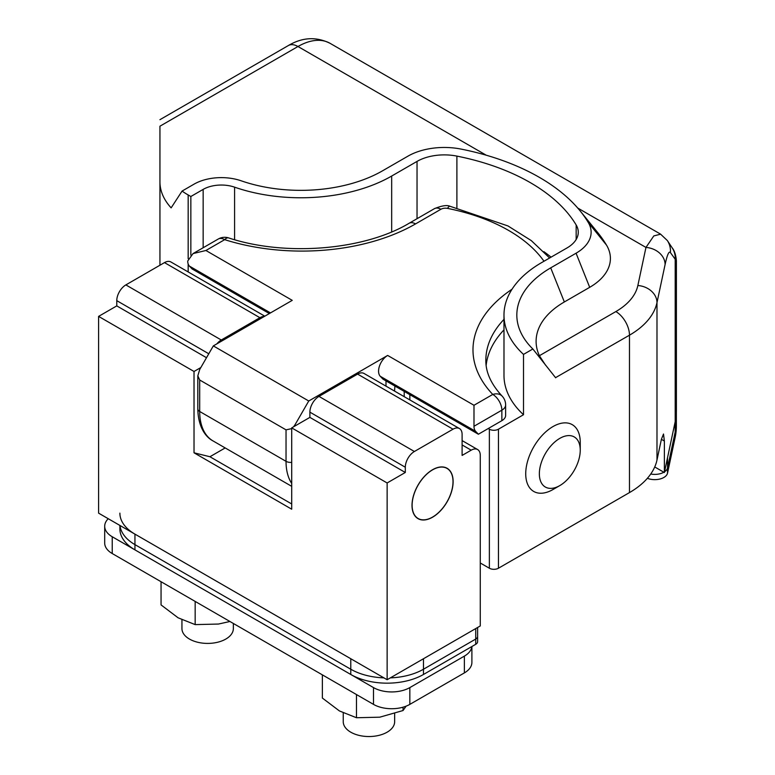 <?xml version="1.0" encoding="UTF-8"?>
<svg xmlns="http://www.w3.org/2000/svg" width="775" height="775" viewBox="0 0 775 775"><rect width="100%" height="100%" fill="white"/><g stroke="black" fill="none" stroke-linecap="round" stroke-linejoin="round"><path stroke-width="1.16" d="M539.352 177.349A205.627 118.72 0 0 0 461.086 149.091A51.412 29.683 0 0 0 407.95 156.153L382.588 170.791A115.669 66.776 180 0 1 241.199 180.807A38.556 22.262 0 0 0 194.07 184.14L182.057 191.086A96.391 55.645 0 0 0 188.17 194.961L190.844 196.501L203.157 189.391A25.701 14.841 180 0 1 234.583 187.162A128.514 74.197 0 0 0 391.675 176.041L417.037 161.403A38.556 22.262 180 0 1 456.892 156.104A192.781 111.3 180 0 1 576.164 224.963A38.556 22.262 180 0 1 578.276 232.229A38.556 22.262 180 0 1 566.98 247.971L541.618 262.609A128.514 74.197 0 0 0 503.983 315.076A128.514 74.197 0 0 0 523.503 354.398L532.861 348.992A115.669 66.776 180 0 1 527.756 343.412A115.669 66.776 180 0 1 550.705 267.859L576.067 253.212A51.412 29.683 0 0 0 588.312 222.541A205.627 118.72 0 0 0 580.155 210.936A205.627 118.72 0 0 0 539.352 177.349M559.792 438.379A28.917 16.692 120 0 0 539.352 473.787A28.917 16.692 120 0 0 559.792 485.596L552.982 489.529A38.556 22.262 120 0 1 525.721 473.787A38.556 22.262 120 0 1 552.982 426.57A38.556 22.262 120 0 1 580.243 442.312L580.243 450.178A28.917 16.692 120 0 0 559.792 438.379M654.73 466.957L664.378 472.527L675.199 421.629A160.648 92.748 0 0 0 676.401 410.324L676.401 260.904L670.394 252.543C668.98 250.78 667.217 254.772 665.095 264.527L656.987 302.618A96.391 55.645 180 0 1 629.474 335.188L555.549 377.657M661.395 439.318L663.507 434.019L664.378 441.043L661.395 439.318L656.987 460.021A96.391 55.645 180 0 1 629.474 492.59L498.451 568.23A6.423 3.71 180 0 1 489.364 568.23L480.277 562.989M664.378 472.527L664.378 441.043M545.61 365.248L539.39 355.715A96.391 55.645 180 0 1 564.345 301.959L589.697 287.322A70.69 40.813 0 0 0 606.534 245.142A224.905 129.851 0 0 0 597.612 232.442L580.155 210.936M486.225 155.203L297.968 46.51L159.941 126.199C159.941 117.703 159.941 117.703 159.941 126.199C159.941 117.703 159.941 117.703 159.941 126.199L159.941 181.844A96.391 55.645 0 0 0 171.139 207.874L182.057 191.086M555.665 377.803L532.861 348.992M498.451 568.23L498.451 429.195L523.503 414.732L523.503 354.398M498.451 429.195A6.423 3.71 180 0 1 489.364 429.195L488.231 428.536M159.941 265.234L159.941 181.844M190.844 255.13L190.844 196.501M523.503 414.732A128.514 74.197 180 0 1 503.983 375.42L503.983 315.076M551.073 257.155A192.781 111.3 0 0 0 543.876 251.672M552.982 489.529L559.802 485.596A28.917 16.692 120 0 0 559.802 485.596A28.917 16.692 120 0 0 580.243 450.178M539.39 355.715L615.844 311.579A77.112 44.524 0 0 0 637.854 285.52L645.962 247.428L653.809 235.92L660.649 234.176M577.704 208.02L645.962 247.428A19.278 15.626 12 0 1 665.095 264.527M675.199 421.629L675.199 259.79A19.278 19.026 146.5 0 0 672.138 247.787L667.333 240.531A19.278 19.026 146.5 0 1 670.394 252.543M233.352 623.468L233.352 628.564A25.701 14.841 180 0 1 225.816 639.065A25.701 14.841 180 0 1 197.809 642.281A25.701 14.841 180 0 1 181.941 628.564L181.941 619.855M394.649 713.581L394.649 721.699A25.701 14.841 180 0 1 387.122 732.191A25.701 14.841 180 0 1 359.116 735.407A25.701 14.841 180 0 1 343.248 721.699L343.248 712.981M432.566 469.728A29.082 16.788 120 0 0 413.579 495.351A29.082 16.788 120 0 0 418.035 518.649A29.082 16.788 120 0 0 432.566 517.206A29.082 16.788 120 0 0 451.563 491.582A29.082 16.788 120 0 0 447.107 468.284A29.082 16.788 120 0 0 432.566 469.728M480.277 625.948L387.132 679.723L387.132 482.97L405.306 472.479L405.306 467.228A12.855 7.421 -60 0 1 414.392 451.496L453.017 429.195A12.855 7.421 -60 0 1 459.439 428.556A12.855 7.421 -60 0 1 462.103 434.436L462.103 455.429L471.19 450.178A12.855 7.421 -60 0 1 477.623 449.548A12.855 7.421 -60 0 1 480.277 455.429L480.277 625.948M387.132 482.97L291.71 427.877L291.71 509.204L194.021 452.803L194.021 371.477L98.599 316.394L98.599 513.147L387.132 679.723M291.71 427.877L309.884 417.386L405.306 472.479M309.884 417.386L309.884 412.145A12.855 7.421 -60 0 1 318.98 396.403L357.595 374.102A12.855 7.421 -60 0 1 364.027 373.463L459.439 428.556M194.021 371.477L200.841 367.544M98.599 316.394L116.773 305.892L206.518 357.711M116.773 305.892L116.773 300.652A12.855 7.421 -60 0 1 125.86 284.909L164.484 262.609A12.855 7.421 -60 0 1 170.917 261.979L264.808 316.181M216.884 343.848A12.855 7.421 -60 0 1 221.282 340.002L259.906 317.702A12.855 7.421 -60 0 1 264.304 316.471M225.186 447.931L209.928 456.737L194.021 452.803M291.71 503.963L209.928 456.737M270.485 312.906L189.4 266.096A12.855 7.421 -60 0 1 187.734 261.001L193.053 253.58L205.908 250.499L292.243 300.351L213.328 345.902L308.75 400.995L387.655 355.434L473.99 405.277L492.774 394.436A160.648 92.748 180 0 1 512.033 289.23M475.656 431.365L380.244 376.272L382.957 379.14L478.378 434.233L501.861 420.67A12.855 7.421 0 0 0 505.629 415.419L505.629 404.928A12.855 7.421 180 0 1 501.861 410.178L473.99 426.269A12.855 7.421 120 0 0 475.656 431.365L478.378 434.233M269.361 313.555L192.113 268.954L189.4 266.096M486.148 365.325A147.792 85.328 180 0 1 503.983 329.859M385.998 386.153L385.998 380.893M286.033 429.854L199.698 380.002L199.698 411.486L286.033 461.328L286.033 429.854L291.71 428.623M197.819 408.861C198.08 427.199 205.879 437.255 213.009 440.907A64.257 37.103 120 0 1 199.698 411.486A6.423 3.71 180 0 1 197.819 408.861L197.819 375.846L199.698 369.51L213.328 345.902M380.244 376.272A12.855 7.421 -60 0 1 379.585 365.771A12.855 7.421 -60 0 1 387.655 355.434M308.75 400.995L295.12 424.603L295.12 425.911M394.523 391.075L394.921 386.047M293.58 426.802L295.12 424.603M197.819 375.846L199.698 380.002M473.99 426.269L473.99 405.277M477.613 627.488L477.613 636.44A6.423 3.71 180 0 1 475.724 639.055A6.423 3.71 180 0 0 477.613 636.44L477.613 641.681A6.423 3.71 180 0 1 475.724 644.306L423.479 674.473A51.412 29.683 180 0 1 350.775 674.473L350.775 669.232A51.412 29.683 180 0 0 383.906 677.863A51.412 29.683 180 0 1 350.775 669.232L134.947 544.622A51.412 29.683 180 0 1 119.989 525.489A51.412 29.683 180 0 0 134.947 544.622L134.947 534.13A51.412 29.683 180 0 1 119.883 513.137M475.724 644.306L475.724 639.055L423.479 669.232A51.412 29.683 180 0 1 390.358 677.863A51.412 29.683 180 0 0 423.479 669.232L423.479 658.74M350.775 674.473L134.947 549.863L134.947 544.622L350.775 669.232L350.775 658.731L134.947 534.13M134.947 549.863A51.412 29.683 180 0 1 119.883 528.879L119.883 525.431M475.724 628.573L475.724 639.055L423.479 669.232L423.479 674.473M108.258 518.717A25.701 14.841 0 0 0 104.693 526.254A25.701 14.841 0 0 0 112.23 536.746L373.492 687.59A25.701 14.841 0 0 0 409.839 687.59L464.37 656.115A25.701 14.841 0 0 0 471.849 646.544M104.693 526.254L104.693 543.042A25.701 14.841 0 0 0 112.23 553.534L373.492 704.378A25.701 14.841 0 0 0 409.839 704.378L464.37 672.903A25.701 14.841 0 0 0 471.897 662.402L471.897 646.515M667.527 457.705L667.527 467.887A12.855 7.421 0 0 1 664.524 471.81A12.855 7.421 0 0 0 667.527 467.887L675.161 432.15A160.648 92.748 0 0 0 676.362 420.796L676.362 426.047A160.648 92.748 0 0 1 675.161 437.391L667.527 473.128A12.855 7.421 0 0 1 647.387 478.301M650.738 474.019A12.855 7.421 0 0 0 663.855 472.227A12.855 7.421 0 0 1 650.738 474.019M667.527 473.128L667.527 467.887L675.161 432.15A160.648 92.748 0 0 0 676.362 420.796L676.362 412.213M356.471 694.545L356.471 717.737L379.76 717.185L403.048 710.53L406.1 706.17M403.048 707.188L403.048 710.53M322.361 674.86L322.361 698.052L339.411 710.937L356.471 717.737M195.164 601.419L195.164 624.611L218.453 624.049L229.933 621.492M161.055 581.734L161.055 604.917L178.114 617.811L195.164 624.611M432.566 469.853A28.917 16.692 120 0 0 413.676 495.341A28.917 16.692 120 0 0 418.113 518.504A28.917 16.692 120 0 0 432.566 517.08A28.917 16.692 120 0 0 451.457 491.592A28.917 16.692 120 0 0 447.03 468.42A28.917 16.692 120 0 0 432.566 469.853M656.987 460.021L656.987 302.618A19.278 15.626 12 0 0 637.854 285.52M629.474 492.59L629.474 335.188A19.278 11.131 60 0 0 615.844 311.579M489.364 568.23L489.364 429.195M409.849 399.929L409.849 394.669M188.17 271.938L188.17 263.975M188.17 258.695L188.17 194.961M203.157 247.738L203.157 189.391M234.583 239.698L234.583 187.162M391.675 231.89L391.675 176.041M417.037 218.705L417.037 161.403M456.892 207.739L456.892 156.104M576.164 239.494L576.164 224.963M606.534 245.142L588.312 222.541M589.697 287.322L576.067 253.212M564.345 301.959L550.705 267.859M330.092 43.332A64.257 37.103 120 0 0 297.968 46.51A19.278 11.131 -120 0 0 288.329 45.56C302.357 37.239 316.278 36.502 330.092 43.332L660.513 234.098M309.884 412.145L405.306 467.228M318.98 396.403L414.392 451.496M357.595 374.102L453.017 429.195M462.103 444.937L471.19 450.178M116.773 300.652L208.785 353.768M125.86 284.909L221.282 340.002M164.484 262.609L259.906 317.702M501.861 420.67L501.861 410.178A12.855 7.421 -120 0 0 492.774 394.436A12.855 9.203 136.5 0 1 502.093 396.073C491.098 384.138 485.673 372.223 485.838 360.327A147.792 85.328 0 0 1 503.983 319.368M543.982 261.243A160.648 92.748 0 0 0 447.533 208.388A6.423 3.71 0 0 0 440.888 209.279L415.536 223.917A160.648 92.748 180 0 1 224.692 239.659L205.908 250.499M291.71 483.455A64.257 37.103 -60 0 1 286.033 461.328A6.423 3.71 180 0 0 291.71 462.355M218.269 239.02A12.855 7.421 60 0 1 224.692 239.659A12.855 5.047 107.6 0 1 228.567 237.896A12.855 12.855 0 0 0 218.269 239.02L193.053 253.58M228.567 237.896C285.539 256.787 364.424 250.122 409.103 223.278A12.855 7.421 60 0 1 415.536 223.917M409.103 223.278L434.465 208.64A12.855 7.421 60 0 1 440.888 209.279M434.465 208.64C441.857 205.646 447.049 204.862 450.043 206.286A12.855 3.429 101.3 0 0 447.533 208.388M112.23 536.746L112.23 553.534M373.492 687.59L373.492 704.378M409.839 687.59L409.839 704.378M464.37 656.115L464.37 672.903M675.161 421.832L675.161 437.391M404.201 396.664L404.201 391.404M667.333 240.531L660.533 234.108M672.138 247.787C674.482 250.625 675.897 254.994 676.401 260.904M288.329 45.56L159.941 119.679M462.103 440.588L477.623 449.548M213.009 440.907L291.71 486.342M450.043 206.286L507.983 225.951L531.282 240.599L549.62 257.998M505.629 404.928A12.855 12.855 0 0 0 502.093 396.073M416.582 517.623L418.113 518.504M445.499 467.538L447.03 468.42"/></g></svg>
